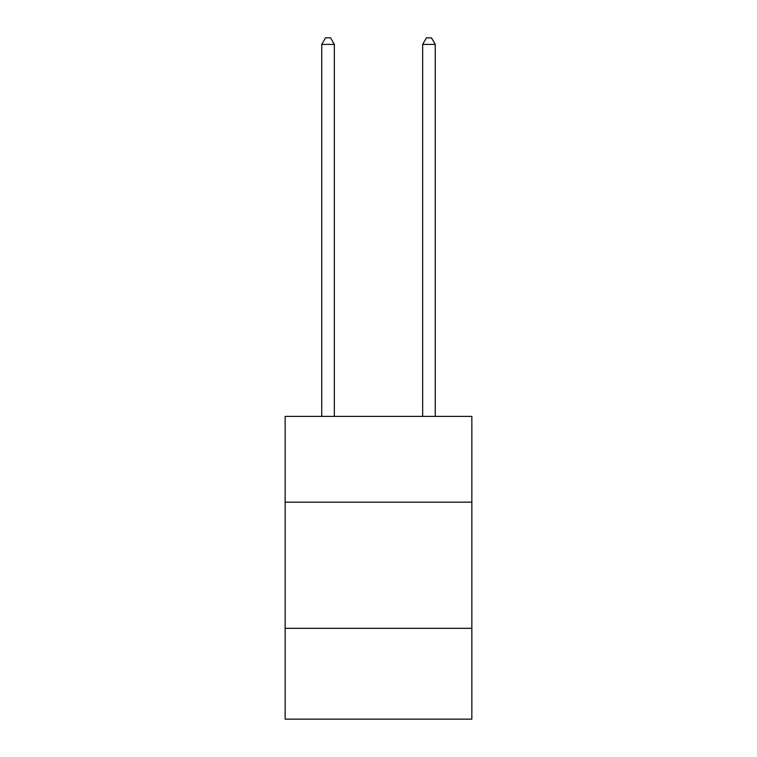 <?xml version="1.0" encoding="UTF-8"?>
<svg xmlns="http://www.w3.org/2000/svg" width="757" height="757" viewBox="0 0 757 757"><rect width="100%" height="100%" fill="white"/><g stroke="black" fill="none" stroke-linecap="round" stroke-linejoin="round"><path stroke-width="1.14" d="M471.848 502.175L471.848 416.397L285.152 416.397L285.152 502.175L471.848 502.175L471.848 719.15L285.152 719.15L285.152 502.175M471.848 628.319L285.152 628.319M334.348 416.397L334.348 44.408L321.734 44.408L321.734 416.397M321.734 44.408L325.519 37.85L330.563 37.85L334.348 44.408M435.266 416.397L435.266 44.408L422.652 44.408L422.652 416.397M422.652 44.408L426.437 37.85L431.481 37.85L435.266 44.408"/></g></svg>
